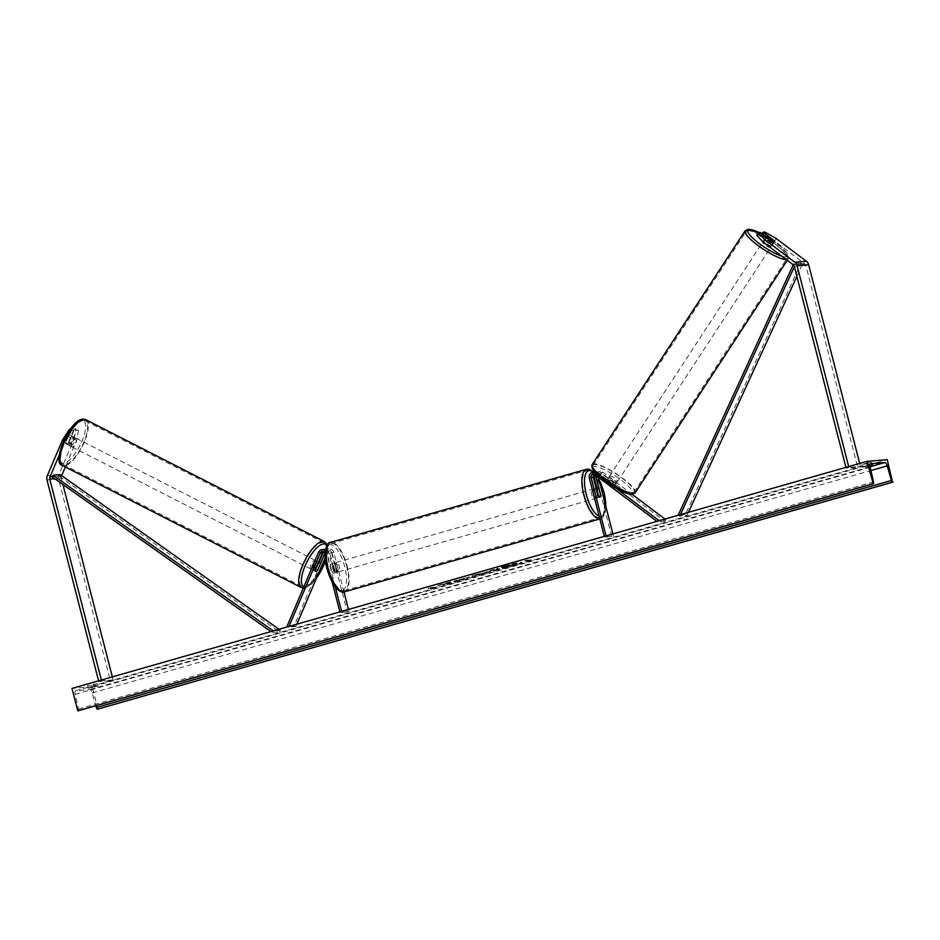 <?xml version="1.0" encoding="UTF-8"?>
<svg xmlns="http://www.w3.org/2000/svg" width="940" height="940" viewBox="0 0 940 940"><rect width="100%" height="100%" fill="white"/><g stroke="black" fill="none" stroke-linecap="round" stroke-linejoin="round"><path stroke-width="0.7" stroke-dasharray="4.7 3.53" d="M756.688 235.153L758.592 234.988L769.86 243.484A4.829 1.151 32.7 0 0 772.527 244.341A4.829 1.151 32.7 0 0 772.903 244.177A4.829 1.151 32.7 0 0 772.61 243.26L774.102 240.922M772.61 243.26L761.33 234.765L761.964 233.778M764.866 232.074L763.233 234.601L761.33 234.765M763.233 234.601L774.607 241.087L804.746 263.799A3.09 2.867 85.3 0 1 805.886 265.526L857.68 467.239L846.129 468.19L848.891 467.403L848.679 466.581M774.607 241.087L776.229 238.56M845.918 467.38L846.129 468.19M859.677 463.444L860.441 466.44L848.891 467.403M857.68 467.239L860.441 466.44M758.592 234.988L760.213 232.462M769.86 243.484L771.493 240.957M63.673 440.684L65.072 441.389L72.039 430.685L73.943 430.532L68.267 443.856A4.829 1.575 116.8 0 0 68.679 445.219A4.829 1.575 116.8 0 0 68.996 445.278A4.829 1.575 116.8 0 0 71.017 443.633L76.681 430.297L74.072 428.981L75.975 428.828L78.584 430.144L76.622 440.425L65.33 466.98M68.267 443.856L65.659 442.54A4.829 1.575 116.8 0 0 66.058 443.903A4.829 1.575 116.8 0 0 66.376 443.962A4.829 1.575 116.8 0 0 68.409 442.317L74.072 428.981M65.072 441.389L59.279 455.019M61.664 475.628L61.464 476.075A3.09 2.867 -94.7 0 0 61.312 478.178L62.945 484.535M78.584 430.144L76.681 430.297M76.622 440.425L74.013 439.109L58.856 474.759A6.192 5.734 -94.7 0 0 58.55 478.977L110.333 680.678L98.794 681.629L98.583 680.818M101.344 680.019L101.555 680.842L98.794 681.629M112.33 676.882L113.106 679.89L110.333 680.678M113.106 679.89L101.555 680.842M73.943 430.532L70.277 429.298M72.039 430.685L70.007 429.662M74.013 439.109L75.975 428.828M71.334 429.216L65.659 442.54M71.017 443.633L68.409 442.317M315.135 570.004L313.502 569.182A4.829 1.575 116.8 0 0 313.913 570.545A4.829 1.575 116.8 0 0 314.23 570.592A4.829 1.575 116.8 0 0 316.251 568.947L319.071 562.308M324.312 549.418A4.641 4.301 85.3 0 0 320.775 552.074L313.502 569.182M343.97 591.953L333.818 552.45A4.641 4.301 -94.7 0 0 325.757 551.663L294.22 625.84L286.994 626.439M333.818 552.45L331.585 552.638A4.641 4.301 -94.7 0 0 323.536 551.803M347.26 611.987L340.033 612.586L348.987 611.493L347.26 611.987L332.09 552.943A2.702 2.515 -94.7 0 0 327.39 552.485L325.111 557.843M323.372 551.733A2.702 2.515 85.3 0 1 327.12 553.355L331.832 571.72A4.829 1.786 74.1 0 0 333.747 573.212A4.829 1.786 74.1 0 0 334.57 571.485L329.858 553.131A2.702 2.515 -94.7 0 0 325.158 552.673L324.84 553.402M296.911 624.172L295.853 626.675L294.22 625.84M295.853 626.675L287.699 626.804M320.376 563.894L317.885 569.769A4.829 1.575 -63.2 0 1 315.852 571.414M288.98 626.439L288.627 627.262M335.286 586.865L326.603 553.049A4.641 4.301 -94.7 0 0 325.275 550.769M340.033 612.586L339.857 611.905M332.231 582.177L325.017 554.106M341.761 612.093L341.584 611.411M331.585 552.638L336.297 570.991A4.829 1.786 -105.9 0 1 335.474 572.719A4.829 1.786 -105.9 0 1 333.559 571.226L328.847 552.861L326.603 553.049M348.987 611.493L348.458 609.449M325.498 549.501A4.641 4.301 85.3 0 1 328.847 552.861M317.885 569.769L316.251 568.947M334.57 571.485L336.297 570.991M331.832 571.72L333.559 571.226M596.066 475.511A2.702 2.515 85.3 0 1 599.861 474.207L614.325 485.111A4.829 1.151 -147.3 0 1 614.619 486.027A4.829 1.151 -147.3 0 1 614.255 486.191A4.829 1.151 -147.3 0 1 611.587 485.334L597.123 474.441A2.702 2.515 -94.7 0 0 594.386 474.324M596.959 487.989L599.003 495.968A4.829 1.786 -105.9 0 1 598.181 497.683A4.829 1.786 -105.9 0 1 596.265 496.191L591.554 477.837A4.641 4.301 -94.7 0 1 598.134 472.855L612.598 483.759A4.829 1.151 32.7 0 0 615.265 484.617A4.829 1.151 32.7 0 0 615.641 484.453A4.829 1.151 32.7 0 0 615.348 483.524L600.883 472.632A4.641 4.301 85.3 0 0 598.063 471.798L600.296 471.61A4.641 4.301 85.3 0 1 603.116 472.444L632.115 494.299M614.325 485.111L615.348 483.524M664.968 519.056L665.849 519.714L661.372 520.079M594.973 472.514A4.641 4.301 85.3 0 1 595.901 473.043L616.722 488.741M594.538 474.406A4.641 4.301 85.3 0 1 598.063 471.798M604.303 536.376L604.479 537.057L611.693 536.458L596.536 477.414A4.641 4.301 85.3 0 1 600.296 471.61M598.334 477.226L598.263 476.921A2.702 2.515 85.3 0 1 602.105 474.03L664.827 521.289L665.849 519.714M664.827 521.289L657.612 521.888L658.188 520.995M656.907 521.359L657.612 521.888M604.479 537.057L606.206 536.564L606.03 535.882M611.693 536.458L606.206 536.564M613.42 535.965L612.892 533.92M600.672 495.486L599.003 495.968M597.993 495.697L596.265 496.191M611.587 485.334L612.598 483.759M593.199 493.147A4.829 1.786 -105.9 0 1 593.798 488.882A4.829 1.786 -105.9 0 1 596.935 493.382A4.829 1.786 -105.9 0 1 596.454 498.188A4.829 1.786 -105.9 0 1 593.469 494.217M600.719 495.686L598.639 496.273A4.829 1.786 74.1 0 0 598.322 492.995A4.829 1.786 74.1 0 0 596.982 489.787L599.05 489.2M596.383 489.435L594.386 490.01A4.829 1.786 74.1 0 0 594.703 493.288A4.829 1.786 74.1 0 0 596.042 496.485L598.122 495.897M337.683 567.431A4.829 1.786 -105.9 0 1 337.202 572.225A4.829 1.786 -105.9 0 1 334.076 567.725A4.829 1.786 -105.9 0 1 334.546 562.931A4.829 1.786 -105.9 0 1 337.683 567.431M337.202 572.225L333.747 573.212A4.829 1.786 -105.9 0 0 334.546 571.696L336.626 571.109A4.829 1.786 74.1 0 0 336.297 567.819A4.829 1.786 74.1 0 0 334.957 564.623L332.889 565.21A4.829 1.786 -105.9 0 0 331.091 563.918A4.829 1.786 -105.9 0 0 330.293 565.434L332.361 564.834A4.829 1.786 74.1 0 0 332.69 568.124A4.829 1.786 74.1 0 0 334.029 571.32L331.949 571.92A4.829 1.786 -105.9 0 0 333.747 573.212L335.474 572.719M334.546 571.696L332.889 565.21M330.293 565.434L331.949 571.92M596.042 496.485L594.386 490.01M596.982 489.787L598.639 496.273M334.957 564.623L336.626 571.109M334.029 571.32L332.361 564.834M335.803 567.231A4.829 1.786 -105.9 0 1 336.273 562.437A4.829 1.786 -105.9 0 1 339.411 566.938A4.829 1.786 -105.9 0 1 338.929 571.731A4.829 1.786 -105.9 0 1 335.803 567.231M595.208 493.876A4.829 1.786 74.1 0 0 592.071 489.376A4.829 1.786 74.1 0 0 591.601 494.182A4.829 1.786 74.1 0 0 594.726 498.682A4.829 1.786 74.1 0 0 595.208 493.876M584.269 494.781A24.475 9.024 74.1 0 0 600.12 517.564A24.475 9.024 74.1 0 0 602.54 493.265A24.475 9.024 74.1 0 0 586.678 470.494A24.475 9.024 74.1 0 0 584.269 494.781M346.743 566.327A24.475 9.024 -105.9 0 1 344.322 590.626A24.475 9.024 -105.9 0 1 328.471 567.842A24.475 9.024 -105.9 0 1 330.88 543.543A24.475 9.024 -105.9 0 1 346.743 566.327M771.411 246.01A4.829 1.034 -146.8 0 1 766.547 243.683A4.829 1.034 -146.8 0 1 763.668 240.581A4.829 1.034 -146.8 0 1 764.02 240.44A4.829 1.034 -146.8 0 1 768.885 242.767A4.829 1.034 -146.8 0 1 771.764 245.869A4.829 1.034 -146.8 0 1 771.411 246.01M774.478 241.709A4.829 1.034 -146.8 0 1 774.454 241.768A4.829 1.034 -146.8 0 1 774.102 241.897A4.829 1.034 -146.8 0 1 771.716 241.087L771.681 241.051M767.228 239.994A4.829 1.034 -146.8 0 1 772.363 243.859L767.228 239.994L769.096 237.15M774.219 241.016L772.363 243.859M769.86 243.93A4.829 1.034 -146.8 0 1 764.725 240.064L769.86 243.93L771.716 241.087M766.57 237.244L764.725 240.064M616.323 483.031A4.829 1.034 -146.8 0 1 611.458 480.716A4.829 1.034 -146.8 0 1 608.58 477.602A4.829 1.034 -146.8 0 1 608.92 477.461A4.829 1.034 -146.8 0 1 613.785 479.788A4.829 1.034 -146.8 0 1 616.664 482.902A4.829 1.034 -146.8 0 1 616.323 483.031M615.606 483.419L610.483 479.553A4.829 1.034 -146.8 0 1 615.606 483.419L614.372 485.31A4.829 1.034 -146.8 0 1 614.596 486.062A4.829 1.034 -146.8 0 1 614.255 486.191A4.829 1.034 -146.8 0 1 611.87 485.381L613.103 483.477A4.829 1.034 -146.8 0 1 607.98 479.612L613.103 483.477M610.483 479.553L609.238 481.445A4.829 1.034 -146.8 0 0 606.864 480.622A4.829 1.034 -146.8 0 0 606.511 480.763A4.829 1.034 -146.8 0 0 606.735 481.515L607.98 479.612M614.372 485.31L609.238 481.445M606.735 481.515L611.87 485.381M609.954 475.887A4.829 1.034 -146.8 0 1 614.819 478.213A4.829 1.034 -146.8 0 1 617.698 481.315A4.829 1.034 -146.8 0 1 617.357 481.456A4.829 1.034 -146.8 0 1 612.492 479.13A4.829 1.034 -146.8 0 1 609.614 476.028A4.829 1.034 -146.8 0 1 609.954 475.887M770.377 247.596A4.829 1.034 33.2 0 0 770.73 247.455A4.829 1.034 33.2 0 0 767.851 244.341A4.829 1.034 33.2 0 0 762.986 242.015A4.829 1.034 33.2 0 0 762.634 242.156A4.829 1.034 33.2 0 0 765.513 245.27A4.829 1.034 33.2 0 0 770.377 247.596M747.97 230.7A24.475 5.252 33.2 0 0 746.195 231.405A24.475 5.252 33.2 0 0 760.777 247.15A24.475 5.252 33.2 0 0 785.394 258.911A24.475 5.252 33.2 0 0 787.168 258.206A24.475 5.252 33.2 0 0 772.586 242.461A24.475 5.252 33.2 0 0 747.97 230.7M632.373 492.772A24.475 5.252 -146.8 0 1 607.745 481.022A24.475 5.252 -146.8 0 1 593.175 465.265A24.475 5.252 -146.8 0 1 594.938 464.572A24.475 5.252 -146.8 0 1 619.566 476.322A24.475 5.252 -146.8 0 1 634.136 492.078A24.475 5.252 -146.8 0 1 632.373 492.772M504.369 566.385A13.043 0.881 -14.4 0 1 521.865 562.731A13.043 0.881 -14.4 0 1 514.098 565.574A13.043 0.881 -14.4 0 1 496.602 569.229A13.043 0.881 -14.4 0 1 504.369 566.385M504.275 566.009A13.043 0.881 -14.4 0 1 521.77 562.367A13.043 0.881 -14.4 0 1 514.004 565.198A13.043 0.881 -14.4 0 1 496.508 568.853A13.043 0.881 -14.4 0 1 504.275 566.009M97.96 709.148L92.202 686.729L887.243 459.672M92.202 686.729L71.992 688.409M457.686 580.638L469.26 576.984L454.29 580.897L465.277 578.124L465.758 578.523L463.632 579.31L457.686 580.638L465.218 579.146L469.342 577.36L454.29 580.897M469.354 577.36L469.894 577.043L469.248 576.995M454.384 581.273L459.719 579.886M492.971 570.862L498.459 569.628L492.689 570.11L483.043 573.283L498.365 569.264L492.584 569.734L482.584 573.247L492.877 570.486M445.454 583.705L437.746 585.409L450.883 581.649L456.652 581.167L452.822 582.271L443.339 584.974L445.454 583.705L437.746 585.409M867.996 462.738L871.756 462.421L869.195 463.267L861.78 464.513L867.996 462.738L868.678 465.347L869.97 465.241M97.454 683.568L87.479 685.648L97.454 683.568L98.124 686.177L88.148 688.268L98.124 686.177M531.218 559.746L527.07 560.922L529.138 560.334L524.802 560.698L526.882 560.099L531.312 560.111L526.882 560.099M430.273 588.569L436.501 586.795L430.097 587.747L428.017 588.334L432.353 587.982L430.367 588.945L435.643 587.488M476.075 575.421L487.39 572.389L475.757 574.54L472.08 575.597L472.021 576.784L481.433 573.882M91.897 687.962L91.227 685.342M869.97 465.852L866.21 466.816L865.529 464.196M78.29 710.769A1.939 0.717 74.1 0 0 78.467 709.007L75.141 694.355A3.866 1.422 -105.9 0 1 75.588 690.794A3.866 1.422 -105.9 0 1 75.694 690.771L89.84 689.596A3.866 1.422 -105.9 0 1 92.167 692.933L95.833 705.764M866.21 466.816L862.45 467.133L868.678 465.347M872.426 465.041L871.756 462.421M862.45 467.133L861.78 464.513M88.148 688.268L87.479 685.648M94.376 686.494L93.694 683.874M504.886 567.795L517.635 564.153L511.842 564.635L501.537 567.971L506.166 567.008L504.886 567.795L517.529 563.777L511.748 564.259L501.314 567.361L506.072 566.644L504.78 567.419M526.976 560.475L524.802 560.698M531.312 560.111L527.164 561.298L529.138 560.334M529.232 560.71L524.908 561.062M435.737 587.864L436.501 586.795M436.595 587.159L434.421 587.383M434.515 587.759L430.097 587.747M432.353 587.982L428.017 588.334M428.111 588.71L430.191 588.111M432.447 588.346L430.367 588.945M437.84 585.773L450.977 582.024L456.746 581.543L443.339 584.974M443.433 585.35L445.56 584.081M486.944 572.178L491.632 570.592L486.944 572.178M459.813 580.25L457.792 581.014M481.527 574.258L483.43 573.529M483.524 573.894L487.39 572.389M487.484 572.765L475.757 574.54M475.852 574.916L472.08 575.597M472.186 575.962L472.021 576.784M472.115 577.16L476.098 575.621M479.118 574.704L475.934 575.28L479.012 574.328M505.403 566.491L509.292 565.234M509.386 565.61L505.497 566.867M70.653 446.147A4.829 1.692 -62.9 0 1 70.312 446.077A4.829 1.692 -62.9 0 1 70.805 441.436A4.829 1.692 -62.9 0 1 74.377 437.406A4.829 1.692 -62.9 0 1 74.718 437.464A4.829 1.692 -62.9 0 1 74.237 442.117A4.829 1.692 -62.9 0 1 70.653 446.147M71.146 438.146L68.232 436.665A4.829 1.692 -62.9 0 1 70.183 435.255A4.829 1.692 -62.9 0 1 70.524 435.326A4.829 1.692 -62.9 0 1 70.982 436.524L68.409 442.599A4.829 1.692 -62.9 0 1 66.47 443.997A4.829 1.692 -62.9 0 1 66.129 443.939A4.829 1.692 -62.9 0 1 65.659 442.728L68.561 444.221A4.829 1.692 -62.9 0 1 71.146 438.146L68.561 444.221M68.232 436.665L65.659 442.728M68.409 442.599L71.311 444.079L73.896 438.017A4.829 1.692 -62.9 0 1 71.311 444.079M73.896 438.017L70.982 436.524M313.972 562.99A4.829 1.692 -62.9 0 1 316.345 561.027A4.829 1.692 -62.9 0 1 316.686 561.098A4.829 1.692 -62.9 0 1 316.204 565.739A4.829 1.692 -62.9 0 1 312.632 569.769A4.829 1.692 -62.9 0 1 312.291 569.699A4.829 1.692 -62.9 0 1 311.857 567.96M313.913 570.545L315.535 571.367A4.829 1.692 -62.9 0 1 315.511 571.356A4.829 1.692 -62.9 0 1 315.053 570.145L313.114 569.158A4.829 1.692 -62.9 0 1 315.699 563.095L313.114 569.158M317.673 564.024A4.829 1.692 -62.9 0 0 317.626 564.082L315.699 563.095M318.448 562.954A4.829 1.692 -62.9 0 1 315.863 569.017L318.448 562.954L320.376 563.941M317.802 570.016L315.863 569.017M317.626 564.082L315.053 570.145M311.022 568.947A4.829 1.692 -62.9 0 1 310.682 568.876A4.829 1.692 -62.9 0 1 311.163 564.235A4.829 1.692 -62.9 0 1 314.736 560.205A4.829 1.692 -62.9 0 1 315.076 560.264A4.829 1.692 -62.9 0 1 314.595 564.917A4.829 1.692 -62.9 0 1 311.022 568.947M75.987 438.228A4.829 1.692 117.1 0 0 72.415 442.258A4.829 1.692 117.1 0 0 71.933 446.899A4.829 1.692 117.1 0 0 72.274 446.97A4.829 1.692 117.1 0 0 75.846 442.94A4.829 1.692 117.1 0 0 76.328 438.298A4.829 1.692 117.1 0 0 75.987 438.228M83.542 420.462A24.475 8.554 117.1 0 0 65.448 440.884A24.475 8.554 117.1 0 0 62.992 464.395A24.475 8.554 117.1 0 0 64.719 464.736A24.475 8.554 117.1 0 0 82.814 444.315A24.475 8.554 117.1 0 0 85.27 420.803A24.475 8.554 117.1 0 0 83.542 420.462M322.291 542.439A24.475 8.554 -62.9 0 1 324.018 542.779A24.475 8.554 -62.9 0 1 321.562 566.279A24.475 8.554 -62.9 0 1 303.467 586.713A24.475 8.554 -62.9 0 1 301.74 586.372A24.475 8.554 -62.9 0 1 304.184 562.86A24.475 8.554 -62.9 0 1 322.291 542.439M796.885 276.384L802.584 263.976L795.369 264.575L794.394 266.69M688.409 512.359L686.94 515.555L679.726 516.154L680.419 514.638M678.139 515.296L679.726 516.154M802.584 263.976L800.974 263.094L685.331 514.685L678.116 515.285M685.331 514.685L686.94 515.555M800.974 263.094L793.76 263.693L793.254 264.798M795.369 264.575L793.76 263.693M61.464 476.075L52.088 476.85L59.302 476.251L279.509 631.927L272.283 632.514L270.967 631.586M273.246 630.928L272.283 632.514M279.016 629.283L280.473 630.305L279.509 631.927M280.473 630.305L273.352 630.905M59.302 476.251L60.277 474.641M804.746 263.799L793.195 264.751M805.886 265.526L794.335 266.49M61.312 478.178L54.731 478.73M58.55 478.977L47 479.929M58.856 474.759L47.306 475.722M320.775 552.074L318.543 552.262M325.757 551.663L323.524 551.851M327.39 552.485L325.158 552.673M332.09 552.943L329.858 553.131M327.12 553.355L324.876 553.543M598.134 472.855L595.901 473.043M603.116 472.444L600.883 472.632M596.536 477.414L594.292 477.602M602.105 474.03L599.861 474.207M597.123 474.441L594.879 474.618M591.554 477.837L589.31 478.014M598.956 479.635A23.782 8.765 74.1 0 0 593.293 472.197M586.337 469.307A25.721 9.471 -105.9 0 1 602.998 493.23A25.721 9.471 -105.9 0 1 600.46 518.751A25.721 9.471 -105.9 0 1 599.802 518.88M344.663 591.812A25.721 9.471 74.1 0 0 347.201 566.291A25.721 9.471 74.1 0 0 330.539 542.356M327.002 568.312A23.782 8.765 -105.9 0 1 329.975 544.601A23.782 8.765 -105.9 0 1 344.757 566.844A23.782 8.765 -105.9 0 1 341.772 590.555A23.782 8.765 -105.9 0 1 327.002 568.312M599.121 516.189A23.782 8.765 74.1 0 0 605.783 506.225M781.786 256.15A23.782 5.111 33.2 0 0 785.899 256.925A23.782 5.111 33.2 0 0 781.951 247.667A23.782 5.111 33.2 0 0 759.215 232.544M745.161 230.723A25.721 5.523 -146.8 0 1 747.018 229.983A25.721 5.523 -146.8 0 1 772.891 242.344A25.721 5.523 -146.8 0 1 788.202 258.888A25.721 5.523 -146.8 0 1 786.392 259.616M635.17 492.748A25.721 5.523 33.2 0 0 619.86 476.204A25.721 5.523 33.2 0 0 593.998 463.855A25.721 5.523 33.2 0 0 592.141 464.595M592.623 467.427A23.782 5.111 -146.8 0 1 594.433 466.546A23.782 5.111 -146.8 0 1 621.175 480.023A23.782 5.111 -146.8 0 1 630.811 493.958M75.694 690.771L870.534 463.761M89.84 689.596L870.076 466.769M92.167 692.933L870.922 470.529M75.141 694.355L870.182 467.286M78.467 709.007L873.519 481.938M81.663 420.262A23.782 8.319 117.1 0 0 63.121 442.247A23.782 8.319 117.1 0 0 63.368 463.279A23.782 8.319 117.1 0 0 81.909 441.295A23.782 8.319 117.1 0 0 81.663 420.262M85.834 419.698A25.721 8.989 -62.9 0 1 83.261 444.397A25.721 8.989 -62.9 0 1 64.237 465.852A25.721 8.989 -62.9 0 1 62.428 465.5M301.176 587.476A25.721 8.989 117.1 0 0 302.986 587.829A25.721 8.989 117.1 0 0 322.009 566.374A25.721 8.989 117.1 0 0 324.57 541.675M316.651 577.748A23.782 8.319 -62.9 0 1 305.347 586.901A23.782 8.319 -62.9 0 1 303.902 586.678M326.756 545.729A23.782 8.319 -62.9 0 1 325.416 560.933M772.903 244.177L774.525 241.65M68.679 445.219L66.058 443.903M329.294 549.007L327.049 549.195M327.214 551.122L329.447 550.934M324.476 551.345L322.232 551.533M614.619 486.027L615.641 484.453M598.216 473.725L600.46 473.537M595.478 473.948L593.234 474.136M595.314 472.021L594.597 472.08M596.454 498.188L598.181 497.683M598.78 478.93L593.857 472.15M593.798 488.882L596.077 488.236M605.983 507.013L605.031 513.487L602.846 517.329L599.826 518.939M334.546 562.931L331.091 563.918M336.273 562.437L592.071 489.376M344.322 590.626L600.12 517.564M330.88 543.543L586.678 470.494M338.929 571.731L594.726 498.682M787.285 260.286L788.202 258.888L788.014 254.611L782.139 247.749L770.495 238.889L759.344 232.533M774.454 241.768L771.764 245.869M766.359 236.469L763.668 240.581M616.664 482.902L614.596 486.062M608.58 477.602L606.511 480.763M617.698 481.315L770.73 247.455M593.175 465.265L746.195 231.405M634.136 492.078L786.24 259.628M786.286 259.546L787.168 258.206M609.614 476.028L762.634 242.156M870.628 463.726L75.588 690.794M303.338 588.017L307.674 586.772L312.021 583.399L316.404 578.323M66.129 443.939L70.312 446.077M70.524 435.326L74.718 437.464M312.291 569.699L315.511 571.356M316.686 561.098L318.531 562.026M325.463 561.239L327.625 552.896L327.249 544.894M310.682 568.876L71.933 446.899M324.018 542.779L85.27 420.803M301.74 586.372L62.992 464.395M315.076 560.264L76.328 438.298"/><path stroke-width="1.41" d="M758.31 232.626L764.678 239.512L763.057 242.038L756.688 235.153L758.31 232.626L760.213 232.462L771.493 240.957A4.829 1.151 32.7 0 0 774.149 241.815A4.829 1.151 32.7 0 0 774.525 241.65A4.829 1.151 32.7 0 0 774.231 240.734L762.963 232.239L764.866 232.074L776.229 238.56L806.379 261.273A6.192 5.734 85.3 0 1 808.659 264.739L859.677 463.444M763.057 242.038L793.195 264.751A3.09 2.867 85.3 0 1 794.335 266.49L845.918 467.38M761.964 233.778L762.963 232.239M764.678 239.512L794.829 262.225A6.192 5.734 85.3 0 1 797.108 265.703L848.679 466.581M59.279 455.019L49.914 477.038A3.09 2.867 -94.7 0 0 49.761 479.142L101.344 680.019M65.33 466.98L61.664 475.628M70.277 429.298L69.431 429.369L62.463 440.073L47.306 475.722A6.192 5.734 -94.7 0 0 47 479.929L98.583 680.818M62.945 484.535L112.33 676.882M62.463 440.073L63.673 440.684M317.673 564.024A4.829 1.692 -62.9 0 1 319.577 562.672A4.829 1.692 -62.9 0 1 319.917 562.743A4.829 1.692 -62.9 0 1 320.376 563.941L317.802 570.016A4.829 1.692 -62.9 0 1 315.852 571.414A4.829 1.575 -63.2 0 1 315.535 571.367A4.829 1.575 -63.2 0 1 315.135 570.004L322.408 552.896A2.702 2.515 85.3 0 1 323.372 551.733M319.071 562.308L323.524 551.851A4.641 4.301 -94.7 0 1 323.536 551.803M325.275 550.769A4.641 4.301 -94.7 0 0 318.543 552.262L286.994 626.439L287.699 626.804M325.111 557.843L296.911 624.172M325.017 554.106L324.876 553.543A2.702 2.515 -94.7 0 0 320.176 553.084L288.98 626.439M324.84 553.402L320.376 563.894M339.857 611.905L332.231 582.177M341.584 611.411L335.286 586.865M348.458 609.449L343.97 591.953M322.068 549.606L324.312 549.418A4.641 4.301 85.3 0 1 325.498 549.501M632.115 494.299L664.968 519.056M661.372 520.079L658.623 520.313L616.722 488.741M596.959 487.989L594.292 477.602A4.641 4.301 85.3 0 1 594.538 474.406M594.386 474.324A2.702 2.515 -94.7 0 0 593.281 477.344L597.993 495.697A4.829 1.786 74.1 0 0 599.908 497.19A4.829 1.786 74.1 0 0 600.742 495.474L596.019 477.109A2.702 2.515 85.3 0 1 596.066 475.511M658.188 520.995L658.623 520.313M606.03 535.882L591.048 477.52A2.702 2.515 85.3 0 1 594.879 474.618L656.907 521.359M604.303 536.376L589.31 478.014A4.641 4.301 85.3 0 1 594.973 472.514M612.892 533.92L598.334 477.226M593.469 494.217A4.829 1.786 -105.9 0 1 593.328 493.688A4.829 1.786 -105.9 0 1 593.199 493.147M596.077 488.236L597.264 487.895A4.829 1.786 -105.9 0 0 596.454 489.411L596.383 489.435M597.264 487.895A4.829 1.786 -105.9 0 1 599.05 489.2L600.719 495.686A4.829 1.786 -105.9 0 1 599.908 497.19A4.829 1.786 -105.9 0 1 598.122 495.897L596.454 489.411M771.681 241.051L766.57 237.244A4.829 1.034 -146.8 0 1 766.359 236.469A4.829 1.034 -146.8 0 1 766.711 236.328A4.829 1.034 -146.8 0 1 769.096 237.15L774.219 241.016A4.829 1.034 -146.8 0 1 774.478 241.709M887.243 459.672L867.033 461.34L873.236 483.724A1.939 0.717 74.1 0 0 873.295 483.724A1.939 0.717 74.1 0 0 873.519 481.938L870.182 467.286A3.866 1.422 -105.9 0 1 870.628 463.726A3.866 1.422 -105.9 0 1 870.734 463.714L884.881 462.539A3.866 1.422 -105.9 0 1 887.207 465.876L891.39 480.457A1.939 0.717 74.1 0 0 892.553 482.126L887.243 459.672M872.79 483.771L77.75 710.828L71.992 688.409L867.033 461.34M869.97 465.241L872.426 465.041L869.97 465.852M95.833 705.764L96.338 707.526A1.939 0.717 74.1 0 0 97.502 709.195L893 482.091M311.857 567.96A4.829 1.692 -62.9 0 1 313.972 562.99M796.885 276.384L688.409 512.359M794.394 266.69L680.419 514.638M793.254 264.798L678.139 515.296M279.016 629.283L60.277 474.641L53.051 475.24L52.088 476.85L270.967 631.586M53.051 475.24L273.352 630.905M808.659 264.739L797.108 265.703M806.379 261.273L794.829 262.225M52.088 476.85L49.914 477.038M54.731 478.73L49.761 479.142M322.408 552.896L320.176 553.084M597.969 476.956L596.019 477.109M593.281 477.344L591.048 477.52M605.783 506.225A23.782 8.765 74.1 0 0 604.009 492.795A23.782 8.765 74.1 0 0 598.956 479.635M593.293 472.197A23.782 8.765 74.1 0 0 586.255 494.276A23.782 8.765 74.1 0 0 599.121 516.189M599.802 518.88A25.721 9.471 -105.9 0 1 583.799 494.828A25.721 9.471 -105.9 0 1 586.337 469.307L330.539 542.356A25.721 9.471 74.1 0 0 328.001 567.878A25.721 9.471 74.1 0 0 344.663 591.812L600.46 518.751M759.215 232.544A23.782 5.111 33.2 0 0 749.533 229.525A23.782 5.111 33.2 0 0 756.077 241.028A23.782 5.111 33.2 0 0 781.786 256.15M786.392 259.616A25.721 5.523 -146.8 0 1 786.345 259.616A25.721 5.523 -146.8 0 1 760.472 247.267A25.721 5.523 -146.8 0 1 745.161 230.723L592.141 464.595A25.721 5.523 33.2 0 0 607.452 481.139A25.721 5.523 33.2 0 0 633.325 493.488A25.721 5.523 33.2 0 0 635.17 492.748L631.891 494.311C624.618 495.016 588.698 474.571 592.141 464.595M630.811 493.958A23.782 5.111 -146.8 0 1 607.311 482.831A23.782 5.111 -146.8 0 1 592.623 467.427M870.076 466.769L884.881 462.539M78.196 710.793L873.236 483.724M97.502 709.195L892.553 482.126M96.338 707.526L891.39 480.457M870.922 470.529L887.207 465.876M85.834 419.698L83.178 419.158C69.948 418.617 51.03 463.984 62.428 465.5A25.721 8.989 -62.9 0 1 65.001 440.801A25.721 8.989 -62.9 0 1 84.013 419.346A25.721 8.989 -62.9 0 1 85.834 419.698L324.57 541.675A25.721 8.989 117.1 0 0 322.761 541.322A25.721 8.989 117.1 0 0 303.749 562.778A25.721 8.989 117.1 0 0 301.176 587.476L303.832 588.017M303.902 586.678A23.782 8.319 -62.9 0 1 305.899 564.071A23.782 8.319 -62.9 0 1 323.63 543.896A23.782 8.319 -62.9 0 1 326.756 545.729M325.416 560.933A23.782 8.319 -62.9 0 1 316.651 577.748M595.314 472.021L593.081 472.209M605.983 507.013L604.15 492.807L598.78 478.93M593.857 472.15L589.086 469.248L586.337 469.307M344.663 591.812C342.56 593.281 333.606 591.436 326.85 568.301C322.303 550.722 327.578 541.44 330.539 542.356M759.344 232.533L748.44 229.172L745.161 230.723M787.285 260.286L635.17 492.748M873.295 483.724L78.243 710.781M62.428 465.5L301.176 587.476M318.531 562.026L319.917 562.743M316.404 578.323L325.463 561.239M327.249 544.894L324.57 541.675"/></g></svg>
